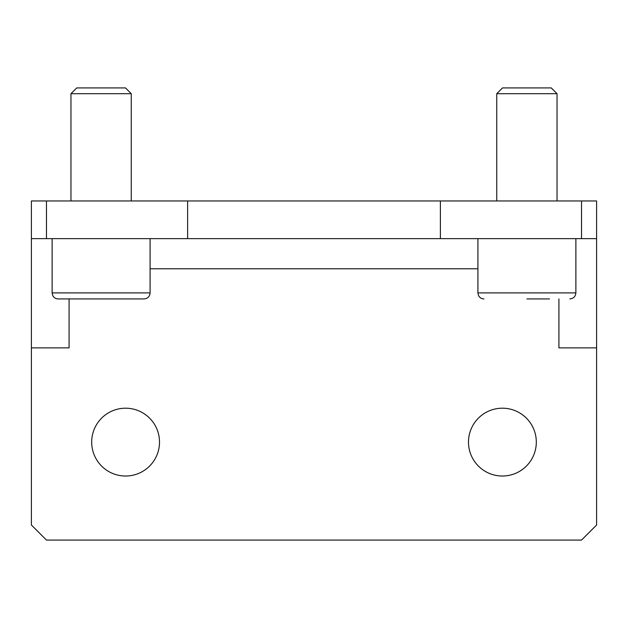 <?xml version="1.0" encoding="UTF-8"?>
<svg xmlns="http://www.w3.org/2000/svg" width="628" height="628" viewBox="0 0 628 628"><rect width="100%" height="100%" fill="white"/><g stroke="black" fill="none" stroke-linecap="round" stroke-linejoin="round"><path stroke-width="0.94" d="M496.748 200.96L496.748 93.698L557.036 93.698L557.036 200.96M496.748 93.698L502.526 87.92L551.258 87.92L557.036 93.698M526.892 298.928L549.5 298.928M569.847 298.928C573.505 298.567 575.515 296.557 575.876 292.899L575.876 238.64M70.964 200.96L70.964 93.698L131.252 93.698L131.252 200.96M70.964 93.698L76.742 87.92L125.474 87.92L131.252 93.698M144.063 298.928L58.153 298.928L144.063 298.928C147.721 298.567 149.731 296.557 150.092 292.899L150.092 238.64M69.08 298.928L69.08 347.857L31.4 347.857L31.4 525.008L46.472 540.08L581.528 540.08L596.6 525.008L596.6 347.857L558.92 347.857L558.92 298.928M581.528 238.64L596.6 238.64L596.6 200.96L581.528 200.96L581.528 238.64L46.472 238.64L46.472 200.96L31.4 200.96L31.4 347.857M31.4 238.64L46.472 238.64M596.6 238.64L596.6 347.857M125.6 408.2A33.912 33.912 0 0 1 154.967 459.068A33.912 33.912 0 0 1 96.233 459.068A33.912 33.912 0 0 1 125.6 408.2M502.4 408.2A33.912 33.912 0 0 1 531.767 459.068A33.912 33.912 0 0 1 473.033 459.068A33.912 33.912 0 0 1 502.4 408.2M187.615 238.64L187.615 200.96L46.472 200.96M187.615 200.96L440.385 200.96L440.385 238.64M581.528 200.96L440.385 200.96M575.876 292.899L477.908 292.899L478.52 295.553C479.682 297.703 481.488 298.834 483.937 298.928M150.092 292.899L52.124 292.899L52.736 295.553C53.898 297.703 55.704 298.834 58.153 298.928M150.092 268.784L477.908 268.784M477.908 292.899L477.908 238.64M52.124 292.899L52.124 238.64"/></g></svg>
